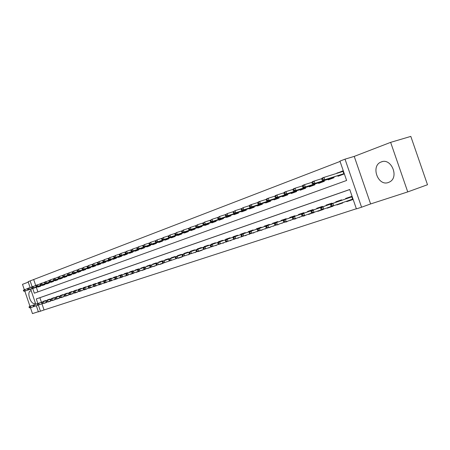 <?xml version="1.0" encoding="UTF-8"?>
<svg xmlns="http://www.w3.org/2000/svg" width="450" height="450" viewBox="0 0 450 450"><rect width="100%" height="100%" fill="white"/><g stroke="black" fill="none" stroke-linecap="round" stroke-linejoin="round"><path stroke-width="0.67" d="M381.324 161.921L381.088 162.017C370.474 165.803 377.91 186.598 388.418 182.486L389.767 181.868C399.347 176.957 391.151 157.657 381.324 161.921M31.241 290.846L30.448 290.942C26.438 292.14 30.848 305.027 34.706 303.39L35.37 302.974M32.726 288.501L34.324 293.192L346.618 180.472L339.952 161.117L345.021 159.154L361.575 207.208L356.406 208.884L349.734 189.512L36.276 298.924L37.845 303.525M354.229 156.398L370.614 203.946L407.739 191.908L427.5 184.736L410.811 136.401L390.639 142.358L354.229 156.398L345.021 159.154M28.266 282.127L22.5 284.349L24.289 289.609M30.094 287.488L28.119 281.683L30.133 280.901L32.124 286.746M340.065 161.438L30.133 280.901M407.739 191.908L390.639 142.358M24.806 291.111L29.953 306.236M30.465 307.733L32.468 313.599L38.346 311.692M345.774 198.922L345.617 198.467L351.647 196.419L352.744 199.614L346.708 201.639L350.578 200.295L350.438 199.89M342.608 202.618L342.731 202.978L336.836 204.958L340.695 203.614L340.594 203.321M332.859 205.999L327.189 208.204L331.031 206.865L330.93 206.567M323.303 209.216L317.762 211.371L321.593 210.037L321.491 209.739M313.959 212.355L308.543 214.47L312.277 212.895M304.824 215.426L303.261 215.961M295.892 218.43L294.429 218.931M287.151 221.366L285.789 221.833M278.601 224.241L284.462 222.204M270.231 227.053L269.055 227.458M262.041 229.804L260.949 230.181M254.019 232.504L253.013 232.847M246.161 235.142L245.239 235.463M238.466 237.729L237.623 238.022M230.929 240.261L230.158 240.531M223.543 242.747L222.846 242.989M216.298 245.177L215.674 245.396M209.199 247.567L208.637 247.759M202.241 249.907L198.214 251.544L201.819 250.296M195.412 252.203L194.979 252.349M188.713 254.453L188.342 254.582M182.143 256.663L178.352 258.221L181.907 256.989M163.159 263.042L159.576 264.532L163.08 263.317M157.061 265.095L153.546 266.558L156.954 265.129M151.093 267.154L147.623 268.549L151.031 267.171M141.801 270.506L145.282 269.336L141.727 270.287M139.433 271.074L136.086 272.424L139.494 271.249M133.757 272.981L130.472 274.314L133.819 273.156M128.183 274.86L124.954 276.171L128.244 275.029M122.704 276.699L119.531 277.993L122.766 276.874M117.321 278.511L114.199 279.782L117.377 278.685M112.022 280.288L108.956 281.543L112.084 280.463M106.819 282.037L103.804 283.275L106.875 282.212M101.7 283.759L98.736 284.979L101.756 283.933M96.666 285.452L93.752 286.656L96.728 285.626M91.716 287.117L88.853 288.304L91.772 287.291M86.844 288.754L84.026 289.924L86.901 288.928M82.052 290.363L79.284 291.516L82.114 290.537M77.406 292.146L74.61 293.085L77.338 291.949M72.698 293.507L70.014 294.632L72.754 293.681M68.197 295.239L65.492 296.151L68.13 295.043M63.636 296.556L61.037 297.647L63.692 296.73M59.209 298.041L56.655 299.121L59.271 298.221M54.849 299.509L52.335 300.572L54.911 299.683M50.625 301.146L48.083 302.001L50.557 300.949M33.75 279.737L35.702 285.457M36.332 287.314L37.896 291.898M38.199 286.701L38.312 287.016L40.787 286.099L40.657 285.722M42.345 285.165L42.452 285.486L44.972 284.558L44.843 284.169M46.553 283.607L46.659 283.928L49.219 282.988L49.084 282.594M50.822 282.026L50.934 282.352L53.533 281.391L53.398 280.997M55.164 280.418L55.277 280.749L57.909 279.771L57.774 279.377M59.569 278.786L59.681 279.118L62.359 278.128L62.224 277.723M64.046 277.127L64.159 277.464L66.881 276.457L66.741 276.053M68.591 275.445L68.709 275.782L71.471 274.759L71.331 274.348M73.215 273.729L73.328 274.072L76.14 273.037L75.994 272.621M77.906 271.991L78.024 272.34L80.882 271.282L80.736 270.861M82.682 270.225L82.8 270.574L85.703 269.499L85.556 269.077M87.531 268.431L87.649 268.779L90.602 267.688L90.456 267.261M92.464 266.602L92.582 266.957L95.58 265.849L95.434 265.41M97.476 264.746L97.599 265.101L100.648 263.976L100.496 263.537M102.572 262.856L102.701 263.216L105.801 262.074L105.649 261.624M107.758 260.933L107.888 261.304L111.038 260.134L110.886 259.684M113.034 258.981L113.158 259.352L116.37 258.165L116.212 257.709M118.401 256.995L118.53 257.366L121.793 256.162L121.635 255.696M123.862 254.97L123.986 255.347L127.311 254.121L127.153 253.654M129.414 252.911L129.544 253.294L132.93 252.045L132.767 251.572M135.073 250.819L135.203 251.207L138.645 249.93L138.482 249.452M140.828 248.687L140.963 249.075L144.467 247.781L144.298 247.292M146.689 246.516L146.824 246.909L150.39 245.593L150.221 245.098M152.657 244.305L152.792 244.704L156.426 243.36L156.251 242.859M158.732 242.055L158.873 242.454L162.574 241.088L162.399 240.581M164.925 239.76L165.06 240.171L168.834 238.776L168.654 238.258M171.231 237.426L171.371 237.836L175.213 236.419L175.033 235.896M177.654 235.041L177.801 235.463L181.716 234.011L181.536 233.482M184.208 232.616L184.348 233.038L188.342 231.564L188.156 231.024M190.884 230.141L191.031 230.569L195.097 229.067L194.912 228.521M197.691 227.621L197.837 228.054L201.988 226.519L201.797 225.968M204.632 225.051L204.778 225.489L209.014 223.926L208.817 223.357M211.708 222.429L211.86 222.868L216.18 221.276L215.983 220.703M218.931 219.752L219.083 220.202L223.487 218.571L223.29 217.991M226.299 217.024L226.457 217.474L230.951 215.814L230.749 215.224M233.82 214.239L233.977 214.695L238.562 213.002L238.359 212.4M241.493 211.393L241.656 211.86L246.336 210.127L246.127 209.514M249.328 208.491L249.491 208.963L254.273 207.191L254.059 206.572M257.332 205.526L257.496 206.004L262.384 204.199L262.164 203.563M265.506 202.494L265.674 202.984L270.664 201.139L270.439 200.492M273.859 199.401L274.028 199.896L279.124 198.011L278.899 197.353M282.392 196.239L282.561 196.74L287.775 194.811L287.544 194.147M291.111 193.011L291.285 193.517L296.612 191.548L296.381 190.862M300.026 189.703L300.206 190.221L305.651 188.207L305.415 187.509M309.144 186.322L309.324 186.846L314.899 184.787L314.651 184.078M318.471 182.869L318.656 183.398L324.354 181.294L324.107 180.568M328.016 179.331L328.202 179.871L334.035 177.716L333.782 176.974M337.781 175.714L337.967 176.259L343.941 174.054L342.844 170.859L336.96 173.317M41.968 303.84L44.049 309.96L356.361 208.749M349.751 189.562L39.876 297.703L41.439 302.287M43.836 303.233L46.333 302.372M43.296 301.652L43.2 301.359L45.697 300.51L45.799 300.808L30.431 306.073L30.943 307.569L34.273 306.422M47.481 300.229L47.379 299.936L49.922 299.07L50.023 299.374M51.727 298.789L51.626 298.491L54.208 297.613L54.309 297.917M56.042 297.321L55.941 297.022L58.556 296.134L58.663 296.438L43.071 301.781L43.594 303.317L47.081 302.113M60.418 295.836L60.317 295.537L62.977 294.632L63.084 294.936M64.867 294.322L64.766 294.024L67.466 293.102L67.573 293.411M69.384 292.787L69.283 292.483L72.028 291.549L72.135 291.864L56.323 297.281L56.858 298.856L60.514 297.591M73.98 291.229L73.873 290.925L76.663 289.974L76.77 290.289M78.643 289.642L78.536 289.339L81.371 288.371L81.478 288.692M83.385 288.034L83.278 287.724L86.158 286.746L86.265 287.066M88.2 286.397L88.093 286.082L91.024 285.086L91.131 285.412M93.099 284.738L92.992 284.417L95.968 283.404L96.081 283.731L79.881 289.282L80.443 290.919L84.414 289.547M98.078 283.044L97.971 282.724L100.997 281.694L101.109 282.026M103.14 281.323L103.028 281.002L106.104 279.956L106.222 280.288M108.287 279.579L108.174 279.253L111.308 278.19L111.42 278.522M113.524 277.802L113.411 277.47L116.595 276.39L116.707 276.727M118.845 275.991L118.733 275.659L121.972 274.556L122.091 274.899L105.502 280.586L106.087 282.291L110.419 280.794M124.262 274.151L124.149 273.819L127.446 272.694L127.564 273.037M129.774 272.278L129.662 271.941L133.014 270.804L133.132 271.148M135.388 270.371L135.27 270.034L138.684 268.875L138.803 269.224L121.978 274.989L122.58 276.744L127.147 275.164M141.092 268.436L140.979 268.093L144.45 266.912L144.551 267.244L127.671 273.06L128.278 274.826L132.93 273.218M144.574 267.266L144.45 266.912M146.908 266.462L146.79 266.113L150.322 264.915L150.446 265.269M152.826 264.454L152.702 264.105L156.308 262.879L156.426 263.239M158.85 262.406L158.726 262.052L162.394 260.803L162.518 261.169M164.987 260.319L164.863 259.965L168.598 258.694L168.722 259.065M171.236 258.199L171.112 257.839L174.915 256.545L175.044 256.916M177.604 256.039L177.48 255.673L181.356 254.357L181.485 254.728M184.089 253.834L183.966 253.468L187.92 252.124L188.049 252.501M190.704 251.584L190.575 251.218L194.608 249.846L194.737 250.228M197.443 249.294L197.319 248.923L201.426 247.528L201.555 247.916M204.317 246.966L204.188 246.589L208.378 245.16L208.507 245.554M211.326 244.581L211.196 244.204L215.466 242.747L215.601 243.146M218.475 242.156L218.34 241.774L222.699 240.289L222.834 240.688M226.569 242.021L226.468 241.729M225.765 239.681L225.63 239.293L230.074 237.78L230.214 238.185M234.017 239.518L233.916 239.226M233.207 237.15L233.072 236.762L237.606 235.215L237.746 235.626M241.616 236.959L241.515 236.672M240.795 234.574L240.66 234.18L245.289 232.605L245.43 233.016M249.373 234.354L249.272 234.062M248.546 231.941L248.411 231.542L253.136 229.933L253.277 230.349M257.293 231.694L257.197 231.401M256.461 229.252L256.32 228.847L261.146 227.205L261.293 227.632M265.382 228.971L265.286 228.679M264.538 226.513L264.398 226.102L269.331 224.426L269.477 224.854M273.645 226.198L273.544 225.9M272.79 223.706L272.649 223.296L277.684 221.58L277.836 222.013M282.088 223.357L281.987 223.065M281.222 220.843L281.081 220.427L286.228 218.678L286.374 219.111M290.711 220.461L290.61 220.162M289.839 217.918L289.693 217.496L294.952 215.708L295.104 216.146M299.531 217.496L299.43 217.198M298.648 214.926L298.502 214.498L303.874 212.67L304.031 213.12M308.543 214.47L308.441 214.172M307.648 211.871L307.502 211.438L312.998 209.565L313.155 210.021M317.762 211.371L317.661 211.072M316.856 208.744L316.704 208.305L322.329 206.393L322.487 206.848M327.189 208.204L327.088 207.906M326.278 205.543L326.121 205.099L331.875 203.141L332.038 203.608M336.836 204.958L336.735 204.66M335.914 202.269L335.756 201.825L341.646 199.822L341.809 200.289M346.708 201.639L346.573 201.24M370.614 203.946L361.575 207.208M44.049 309.96L38.407 311.884L36.321 305.752M35.797 304.228L30.673 289.181M38.363 305.049L40.466 311.214M39.876 297.703L36.276 298.924M43.898 303.407L46.395 302.546M340.791 171.866L336.876 173.087M29.014 306.934L29.295 307.761L29.706 307.626L29.424 306.793L29.014 306.934L29.694 306.326L45.799 300.791M29.694 306.326L30.431 306.073L29.424 306.793M29.706 307.626L30.943 307.569L30.201 307.822L29.295 307.761M23.344 290.295L23.625 291.122L24.036 290.976L23.749 290.143L23.344 290.295L24.761 289.429L25.273 290.931L24.542 291.201L40.708 285.874M24.036 290.976L25.273 290.931L40.703 285.846M23.749 290.143L27.827 288.422M24.542 291.201L23.625 291.122M33.148 305.527L33.435 306.366L33.851 306.225L33.564 305.387L33.148 305.527L34.582 304.667L35.094 306.174L38.475 305.01M33.564 305.387L34.582 304.667L50.017 299.357L33.829 304.92M33.851 306.225L35.094 306.174L33.435 306.366M37.35 304.104L37.637 304.954L38.059 304.808L37.772 303.964L37.35 304.104L38.79 303.233L39.313 304.757L42.744 303.57M37.772 303.964L38.79 303.233L54.304 297.906L38.031 303.491M38.059 304.808L39.313 304.757L37.637 304.954M41.614 302.659L41.906 303.514L42.334 303.368L42.047 302.512L41.614 302.659L42.294 302.046L58.657 296.421M42.294 302.046L43.071 301.781L42.047 302.512M42.334 303.368L43.594 303.317L41.906 303.514M45.951 301.191L46.243 302.051L46.676 301.905L46.384 301.044L45.951 301.191L47.419 300.308L47.947 301.854L51.491 300.628M46.384 301.044L47.419 300.308L63.079 294.924L46.631 300.572M46.676 301.905L47.947 301.854L46.243 302.051M27.433 288.765L27.72 289.603L28.131 289.446L27.849 288.608L27.433 288.765L28.867 287.893L29.379 289.401L28.637 289.682L44.893 284.327M28.131 289.446L29.379 289.401L44.882 284.299M27.849 288.608L31.978 286.869M28.637 289.682L27.72 289.603M31.59 287.207L31.877 288.056L32.299 287.899L32.006 287.055L31.59 287.207L33.036 286.335L33.553 287.854L32.794 288.135L49.14 282.752M32.299 287.899L33.553 287.854L49.129 282.724M32.006 287.055L36.197 285.294M32.794 288.135L31.877 288.056M35.809 285.632L36.101 286.481L36.529 286.324L36.236 285.474L35.809 285.632L37.266 284.749L37.789 286.279L37.018 286.566L53.449 281.16M36.529 286.324L37.789 286.279L53.443 281.132M36.236 285.474L40.483 283.697M37.018 286.566L36.101 286.481M40.095 284.029L40.387 284.884L40.821 284.726L40.528 283.866L40.095 284.029L41.563 283.14L42.092 284.681L41.31 284.974L57.831 279.54M40.821 284.726L42.092 284.681L57.819 279.512M40.528 283.866L44.831 282.066M41.31 284.974L40.387 284.884M50.349 299.7L50.648 300.566L51.092 300.414L50.794 299.548L50.349 299.7L51.834 298.806L52.363 300.364L55.963 299.121M50.794 299.548L51.834 298.806L67.567 293.4L51.036 299.081M51.092 300.414L52.363 300.364L50.648 300.566M44.454 282.398L44.747 283.264L45.186 283.101L44.893 282.234L44.454 282.398L45.934 281.503L46.462 283.061L45.675 283.354L62.28 277.892M45.186 283.101L46.462 283.061L62.269 277.864M44.893 282.234L49.258 280.412M45.675 283.354L44.747 283.264M54.827 298.187L55.119 299.059L55.575 298.907L55.277 298.029L54.827 298.187L55.508 297.557L72.129 291.848M55.508 297.557L56.323 297.281L55.277 298.029M55.575 298.907L56.858 298.856L55.119 299.059M48.881 280.744L49.174 281.616L49.624 281.452L49.326 280.581L48.881 280.744L50.372 279.838L50.906 281.407L50.102 281.706L66.797 276.221M49.624 281.452L50.906 281.407L66.791 276.193M49.326 280.581L50.372 279.838L53.747 278.736M50.102 281.706L49.174 281.616M59.372 296.646L59.67 297.523L60.131 297.371L59.828 296.488L59.372 296.646L60.879 295.734L61.419 297.321L65.138 296.032M59.828 296.488L60.879 295.734L76.764 290.272L60.053 296.016M60.131 297.371L61.419 297.321L60.593 297.596L59.67 297.523M53.376 279.062L53.674 279.945L54.129 279.776L53.831 278.893L53.376 279.062L54.883 278.151L55.423 279.731L54.608 280.035L71.392 274.523M54.129 279.776L55.423 279.731L71.381 274.494M53.831 278.893L58.314 277.026M54.608 280.035L53.674 279.945M63.99 295.076L64.294 295.965L64.761 295.808L64.457 294.919L63.99 295.076L65.514 294.159L66.06 295.757L69.84 294.452M64.457 294.919L65.514 294.159L81.478 288.675L64.676 294.446M64.761 295.808L66.06 295.757L64.294 295.965M57.949 277.358L58.247 278.241L58.708 278.072L58.41 277.183L57.949 277.358L59.468 276.435L60.013 278.027L59.181 278.336L76.056 272.796M58.708 278.072L60.013 278.027L76.044 272.767M58.41 277.183L59.468 276.435L62.961 275.293M59.181 278.336L58.247 278.241M68.687 293.49L68.991 294.379L69.469 294.221L69.159 293.327L68.687 293.49L70.222 292.562L70.774 294.171L74.616 292.843M69.159 293.327L70.222 292.562L86.259 287.049L69.373 292.854M69.469 294.221L70.774 294.171L69.919 294.457L68.991 294.379M62.595 275.619L62.899 276.514L63.366 276.339L63.062 275.445L62.595 275.619L64.125 274.686L64.676 276.294L63.833 276.609L80.797 271.046M63.366 276.339L64.676 276.294L80.786 271.012M63.062 275.445L64.125 274.686L67.674 273.527M63.833 276.609L62.899 276.514M73.462 291.87L73.772 292.77L74.25 292.607L73.946 291.707L73.462 291.87L75.015 290.936L75.566 292.556L79.476 291.212M73.946 291.707L75.015 290.936L91.125 285.396L74.143 291.229M74.25 292.607L75.566 292.556L73.772 292.77M67.314 273.853L67.624 274.753L68.102 274.573L67.793 273.673L67.314 273.853L68.867 272.914L69.418 274.534L68.558 274.854L85.618 269.263M68.102 274.573L69.418 274.534L85.607 269.229M67.793 273.673L68.867 272.914L72.472 271.738M68.558 274.854L67.624 274.753M78.317 290.228L78.626 291.133L79.116 290.97L78.806 290.059L78.317 290.228L78.998 289.581L96.069 283.714M78.998 289.581L79.881 289.282L78.806 290.059M79.116 290.97L80.443 290.919L79.56 291.218L78.626 291.133M72.118 272.059L72.427 272.964L72.911 272.784L72.602 271.873L72.118 272.059L73.682 271.108L74.239 272.745L73.367 273.071L90.517 267.446M72.911 272.784L74.239 272.745L90.506 267.412M72.602 271.873L73.682 271.108L77.355 269.91M73.367 273.071L72.427 272.964M83.256 288.551L83.565 289.468L84.066 289.299L83.751 288.382L83.256 288.551L84.836 287.601L85.399 289.254L89.438 287.854M83.751 288.382L84.836 287.601L101.104 282.009L83.936 287.904M84.066 289.299L85.399 289.254L83.565 289.468M77.001 270.231L77.316 271.148L77.805 270.962L77.496 270.045L77.001 270.231L78.581 269.274L79.144 270.923L78.255 271.254L95.501 265.607M77.805 270.962L79.144 270.923L95.49 265.573M77.496 270.045L78.581 269.274L82.316 268.059M78.255 271.254L77.316 271.148M81.968 268.374L82.282 269.297L82.783 269.111L82.468 268.189L81.968 268.374L83.559 267.412L84.127 269.072L83.222 269.409L100.564 263.734M82.783 269.111L84.127 269.072L100.552 263.7M82.468 268.189L83.559 267.412L87.362 266.175M83.222 269.409L82.282 269.297M87.019 266.484L87.339 267.418L87.846 267.227L87.531 266.293L87.019 266.484L88.627 265.511L89.201 267.193L88.279 267.531L105.716 261.827M87.846 267.227L89.201 267.193L105.705 261.793M87.531 266.293L88.627 265.511L92.498 264.251M88.279 267.531L87.339 267.418M88.273 286.852L88.588 287.775L89.094 287.606L88.779 286.678L88.273 286.852L89.871 285.891L90.439 287.556L94.551 286.138M88.779 286.678L89.871 285.891L106.217 280.271M88.954 286.2L106.211 280.266M89.094 287.606L90.439 287.556L89.522 287.865L88.588 287.775M93.381 285.12L93.701 286.054L94.213 285.879L93.898 284.946L93.381 285.12L94.989 284.153L95.563 285.829L99.748 284.389M93.898 284.946L94.989 284.153L111.414 278.505L94.061 284.468M94.213 285.879L95.563 285.829L93.701 286.054M98.578 283.359L98.899 284.299L99.422 284.124L99.101 283.185L98.578 283.359L100.204 282.386L100.778 284.079L105.036 282.606M99.101 283.185L100.204 282.386L116.702 276.711M99.259 282.707L116.702 276.705M99.422 284.124L100.778 284.079L98.899 284.299M92.16 264.566L92.481 265.506L92.998 265.309L92.677 264.369L92.16 264.566L93.78 263.582L94.359 265.275L93.426 265.624L110.959 259.892M92.998 265.309L94.359 265.275L110.942 259.852M92.677 264.369L93.78 263.582L97.723 262.299M93.426 265.624L92.481 265.506M103.86 281.571L104.186 282.516L104.721 282.336L104.394 281.391L103.86 281.571L104.541 280.912L122.079 274.877M104.541 280.912L105.502 280.586L104.394 281.391M104.721 282.336L106.087 282.291L105.126 282.617L104.186 282.516M97.386 262.609L97.712 263.559L98.241 263.363L97.914 262.412L97.386 262.609L99.028 261.619L99.608 263.323L98.657 263.678L116.286 257.918M98.241 263.363L99.608 263.323L116.274 257.884M97.914 262.412L99.028 261.619L103.039 260.314M98.657 263.678L97.712 263.559M109.243 279.748L109.569 280.704L110.109 280.519L109.783 279.562L109.243 279.748L110.897 278.752L111.487 280.474L115.897 278.949M109.783 279.562L110.897 278.752L127.558 273.021L109.918 279.084M110.109 280.519L111.487 280.474L109.569 280.704M102.707 260.618L103.033 261.574L103.573 261.377L103.247 260.421L102.707 260.618L104.361 259.622L104.951 261.343L103.984 261.703L121.708 255.915M103.573 261.377L104.951 261.343L121.697 255.876M103.247 260.421L104.361 259.622L108.444 258.294M103.984 261.703L103.033 261.574M114.716 277.892L115.048 278.859L115.599 278.668L115.267 277.706L114.716 277.892L116.392 276.885L116.983 278.623L121.472 277.076M115.267 277.706L116.392 276.885L133.127 271.131L115.397 277.228M115.599 278.668L116.983 278.623L115.048 278.859M108.124 258.598L108.456 259.56L109.001 259.358L108.669 258.39L108.124 258.598L109.794 257.586L110.391 259.324L109.401 259.689L127.226 253.873M109.001 259.358L110.391 259.324L127.215 253.834M108.669 258.39L109.794 257.586L113.951 256.236M109.401 259.689L108.456 259.56M120.291 276.002L120.623 276.975L121.185 276.789L120.853 275.811L120.291 276.002L120.966 275.332L138.797 269.201M120.966 275.332L121.978 274.989L120.853 275.811M121.185 276.789L122.58 276.744L121.567 277.082L120.623 276.975M113.636 256.534L113.968 257.507L114.525 257.299L114.193 256.326L113.636 256.534L115.324 255.516L115.926 257.265L114.919 257.642L132.84 251.797M114.525 257.299L115.926 257.265L132.829 251.758M114.193 256.326L115.324 255.516L119.559 254.143M114.919 257.642L113.968 257.507M125.961 274.078L126.298 275.062L126.872 274.871L126.534 273.887L125.961 274.078L126.641 273.409L144.562 267.244M126.641 273.409L127.671 273.06L126.534 273.887M126.872 274.871L128.278 274.826L127.243 275.175L126.298 275.062M119.25 254.436L119.582 255.42L120.15 255.206L119.818 254.222L119.25 254.436L120.954 253.406L121.556 255.172L120.538 255.555L138.561 249.683M120.15 255.206L121.556 255.172L138.544 249.643M119.818 254.222L120.954 253.406L125.269 252.011M120.538 255.555L119.582 255.42M150.266 264.932L150.379 265.264M131.743 272.121L132.081 273.116L132.666 272.919L132.322 271.924L131.743 272.121L133.464 271.091L134.078 272.874L138.814 271.238M132.322 271.924L133.464 271.091L150.441 265.252L132.418 271.446M132.666 272.919L134.078 272.874L133.026 273.229L132.081 273.116M124.965 252.298L125.302 253.288L125.882 253.074L125.539 252.084L124.965 252.298L126.686 251.257L127.299 253.046L126.259 253.429L144.377 247.528M125.882 253.074L127.299 253.046L144.366 247.489M125.539 252.084L126.686 251.257L131.085 249.834M126.259 253.429L125.302 253.288M156.201 262.912L156.313 263.25M137.627 270.129L137.97 271.131L138.561 270.928L138.218 269.927L137.627 270.129L139.371 269.083L139.984 270.889L144.81 269.218M138.218 269.927L139.371 269.083L156.42 263.216L138.296 269.449M138.561 270.928L139.984 270.889L137.97 271.131M130.787 250.121L131.124 251.123L131.715 250.903L131.372 249.902L130.787 250.121L132.525 249.075L133.144 250.875L132.081 251.269L150.306 245.34M131.715 250.903L133.144 250.875L150.289 245.295M131.372 249.902L132.525 249.075L137.008 247.624M132.081 251.269L131.124 251.123M162.236 260.859L162.354 261.197M143.618 268.099L143.966 269.106L144.568 268.903L144.225 267.891L143.618 268.099L145.378 267.047L146.002 268.864L150.919 267.159M144.225 267.891L145.378 267.047L162.512 261.152L144.292 267.412M144.568 268.903L146.002 268.864L143.966 269.106M168.39 258.767L168.508 259.11M149.726 266.029L150.075 267.047L150.694 266.839L150.345 265.821L149.726 266.029L151.504 264.966L152.134 266.799L157.146 265.067M150.345 265.821L151.504 264.966L168.716 259.043L150.396 265.343M150.694 266.839L152.134 266.799L151.02 267.176L150.075 267.047M174.656 256.635L174.774 256.978M155.947 263.919L156.302 264.949L156.926 264.735L156.578 263.706L155.947 263.919L157.748 262.845L158.383 264.701L163.491 262.929M156.578 263.706L157.748 262.845L175.039 256.894M156.617 263.227L175.033 256.888M156.926 264.735L158.383 264.701L156.302 264.949M136.716 247.905L137.059 248.917L137.661 248.692L137.312 247.68L136.716 247.905L138.471 246.847L139.095 248.664L138.015 249.064L156.341 243.107M137.661 248.692L139.095 248.664L156.324 243.062M137.312 247.68L138.471 246.847L143.038 245.368M138.015 249.064L137.059 248.917M142.751 245.649L143.1 246.667L143.713 246.437L143.364 245.419L142.751 245.649L144.529 244.575L145.159 246.414L144.056 246.819L162.484 240.834M143.713 246.437L145.159 246.414L162.467 240.789M143.364 245.419L144.529 244.575L149.186 243.073M144.056 246.819L143.1 246.667M148.911 243.349L149.259 244.373L149.884 244.142L149.529 243.112L148.911 243.349L150.705 242.263L151.341 244.119L150.216 244.536L168.744 238.517M149.884 244.142L151.341 244.119L168.733 238.472M149.529 243.112L150.705 242.263L155.453 240.733M150.216 244.536L149.259 244.373M181.041 254.464L181.159 254.812M181.828 256.77L182.222 256.888M162.287 261.771L162.647 262.811L163.288 262.597L162.928 261.557L162.287 261.771L164.109 260.685L164.745 262.558L169.954 260.752M162.928 261.557L164.109 260.685L181.479 254.706M162.956 261.079L181.474 254.706M163.288 262.597L164.745 262.558L163.592 262.946L162.647 262.811M155.183 241.003L155.537 242.038L156.172 241.802L155.818 240.767L155.183 241.003L156.999 239.906L157.635 241.779L156.493 242.201L175.129 236.16M156.172 241.802L157.635 241.779L175.112 236.115M155.818 240.767L156.999 239.906L161.837 238.348M156.493 242.201L155.537 242.038M187.543 252.248L187.661 252.602M188.792 254.678L188.415 254.807M168.756 259.582L169.11 260.629L169.768 260.409L169.408 259.363L168.756 259.582L170.589 258.486L171.236 260.376L176.546 258.536M169.408 259.363L170.589 258.486L188.038 252.478L169.414 258.885M169.768 260.409L171.236 260.376L170.061 260.769L169.11 260.629M161.578 238.612L161.933 239.659L162.579 239.417L162.219 238.371L161.578 238.612L163.412 237.504L164.059 239.394L162.894 239.828L181.626 233.758M162.579 239.417L164.059 239.394L181.609 233.708M162.219 238.371L163.412 237.504L168.351 235.918M162.894 239.828L161.933 239.659M194.169 249.998L194.293 250.352M195.491 252.428L195.053 252.574M175.343 257.349L175.708 258.407L176.372 258.182L176.012 257.124L175.343 257.349L177.204 256.241L177.857 258.148L183.268 256.269M176.012 257.124L177.204 256.241L194.732 250.206L176.001 256.646M176.372 258.182L177.857 258.148L175.708 258.407M168.092 236.171L168.458 237.234L169.116 236.987L168.756 235.929L168.092 236.171L169.948 235.058L170.601 236.964L169.414 237.403L188.252 231.306M169.116 236.987L170.601 236.964L188.235 231.255M168.756 235.929L169.948 235.058L174.988 233.438M169.414 237.403L168.458 237.234M200.925 247.697L201.049 248.057M201.741 250.076L202.314 250.132M182.064 255.071L182.43 256.14L183.111 255.909L182.745 254.841L182.064 255.071L183.943 253.952L184.601 255.876L190.125 253.963M182.745 254.841L183.943 253.952L201.549 247.888L182.717 254.368M183.111 255.909L184.601 255.876L182.43 256.14M174.741 233.691L175.106 234.759L175.781 234.506L175.416 233.438L174.741 233.691L176.619 232.56L177.278 234.484L176.062 234.934L195.007 228.808M175.781 234.506L177.278 234.484L194.991 228.757M175.416 233.438L176.619 232.56L181.761 230.906M176.062 234.934L175.106 234.759M207.816 245.351L207.939 245.717M209.278 247.792L208.716 247.984M188.916 252.748L189.287 253.828L189.979 253.597L189.613 252.518L188.916 252.748L190.817 251.618L191.486 253.564L197.117 251.612M189.613 252.518L190.817 251.618L208.502 245.526L189.568 252.039M189.979 253.597L191.486 253.564L189.287 253.828M214.836 242.966L214.965 243.332M216.377 245.407L215.747 245.621M195.907 250.38L196.284 251.471L196.993 251.235L196.616 250.138L195.907 250.38L196.56 249.666L197.831 249.238L198.506 251.201L204.255 249.21M196.616 250.138L197.831 249.238L215.595 243.118M196.56 249.666L215.589 243.112M196.993 251.235L198.506 251.201L197.229 251.629L196.284 251.471M222.002 240.525L222.126 240.896M223.616 242.972L222.919 243.208M203.046 247.961L203.422 249.064L204.143 248.822L203.766 247.719L203.046 247.961L203.687 247.247L204.986 246.808L205.667 248.788L211.534 246.757M203.766 247.719L204.986 246.808L222.829 240.66L203.687 247.247M204.143 248.822L205.667 248.788L204.368 249.227L203.422 249.064M201.431 226.727L201.336 226.446M181.519 231.154L181.89 232.234L182.576 231.981L182.205 230.895L181.519 231.154L183.42 230.012L184.084 231.958L182.846 232.419L201.898 226.26M182.576 231.981L184.084 231.958L201.881 226.209M182.205 230.895L183.42 230.012L188.668 228.33M182.846 232.419L181.89 232.234M208.389 224.156L208.288 223.869M188.438 228.566L188.809 229.657L189.512 229.399L189.135 228.308L188.438 228.566L190.356 227.419L191.025 229.382L189.765 229.849L208.924 223.667M189.512 229.399L191.025 229.382L208.907 223.611M189.135 228.308L190.356 227.419L195.716 225.697M189.765 229.849L188.809 229.657M215.488 221.529L215.387 221.243M195.491 225.928L195.868 227.031L196.583 226.766L196.206 225.664L195.491 225.928L197.432 224.764L198.112 226.749L196.824 227.227L216.09 221.018M196.583 226.766L198.112 226.749L216.067 220.961M196.206 225.664L197.432 224.764L202.911 223.014M196.824 227.227L195.868 227.031M229.303 238.039L229.433 238.416M231.007 240.491L230.237 240.75M210.324 245.498L210.707 246.611L211.444 246.364L211.061 245.244L210.324 245.498L210.966 244.778L212.287 244.328L212.974 246.33L218.964 244.254M211.061 245.244L212.287 244.328L230.209 238.157L210.966 244.778M211.444 246.364L212.974 246.33L211.652 246.78L210.707 246.611M222.727 218.857L222.626 218.565M202.697 223.239L203.074 224.353L203.805 224.078L203.422 222.964L202.697 223.239L204.654 222.058L205.346 224.066L204.03 224.55L223.403 218.312M203.805 224.078L205.346 224.066L223.38 218.256M203.422 222.964L204.654 222.058L210.251 220.269M204.03 224.55L203.074 224.353M236.762 235.507L236.891 235.884M238.545 237.954L237.696 238.241M217.755 242.977L218.143 244.102L218.891 243.849L218.509 242.724L217.755 242.977L218.391 242.257L219.746 241.796L220.438 243.821L226.553 241.701M218.509 242.724L219.746 241.796L237.735 235.597L218.391 242.257M218.891 243.849L220.438 243.821L219.083 244.277L218.143 244.102M230.113 216.124L230.012 215.831M210.043 220.489L210.431 221.614L211.174 221.338L210.786 220.213L210.043 220.489L212.029 219.302L212.726 221.321L211.382 221.822L230.861 215.556M211.174 221.338L212.726 221.321L230.839 215.494M210.786 220.213L212.029 219.302L217.744 217.474M211.382 221.822L210.431 221.614M244.367 232.914L244.496 233.297M246.24 235.373L245.317 235.682M225.343 240.407L225.731 241.543L226.502 241.284L226.108 240.148L225.343 240.407L225.973 239.681L227.357 239.209L228.054 241.256L234.304 239.091M226.108 240.148L227.357 239.209L245.424 232.987L225.973 239.681M226.502 241.284L228.054 241.256L226.671 241.723L225.731 241.543M237.651 213.339L237.544 213.041M217.547 217.682L217.941 218.818L218.7 218.537L218.306 217.401L217.547 217.682L219.561 216.478L220.258 218.526L218.891 219.032L238.472 212.743M218.7 218.537L220.258 218.526L238.455 212.681M218.306 217.401L219.561 216.478L225.399 214.616M218.891 219.032L217.941 218.818M252.129 230.276L252.264 230.664M254.098 232.729L253.091 233.066M233.089 237.78L233.482 238.933L234.27 238.669L233.876 237.516L233.089 237.78L233.713 237.054L235.125 236.571L235.834 238.641L242.213 236.43M233.876 237.516L235.125 236.571L253.271 230.321L253.114 229.939M233.713 237.054L253.237 230.327M234.27 238.669L235.834 238.641L234.422 239.113L233.482 238.933M245.34 210.493L245.239 210.189M225.214 214.819L225.607 215.966L226.384 215.679L225.99 214.532L225.214 214.819L227.244 213.604L227.953 215.668L226.558 216.186L246.246 209.863M226.384 215.679L227.953 215.668L246.229 209.807M225.99 214.532L227.244 213.604L233.213 211.697M226.558 216.186L225.607 215.966M260.055 227.576L260.19 227.97M262.119 230.034L261.028 230.4M241.003 235.102L241.403 236.261L242.201 235.991L241.802 234.833L241.003 235.102L241.622 234.366L243.062 233.876L243.782 235.969L250.301 233.708M241.802 234.833L243.062 233.876L261.281 227.599L261.062 227.239M241.622 234.366L261.191 227.627M242.201 235.991L243.782 235.969L242.336 236.453L241.403 236.261M253.192 207.591L253.091 207.287M233.038 211.894L233.438 213.053L234.231 212.76L233.831 211.596L233.038 211.894L235.097 210.662L235.817 212.749L234.388 213.278L254.183 206.927M234.231 212.76L235.817 212.749L254.166 206.871M233.831 211.596L235.097 210.662L241.2 208.721M234.388 213.278L233.438 213.053M268.149 224.826L268.284 225.219M270.309 227.278L269.128 227.678M269.308 224.865L269.173 224.477L269.46 224.814M249.086 232.363L249.491 233.533L250.307 233.257L249.907 232.082L249.086 232.363L249.699 231.626L251.173 231.126L251.899 233.235L258.559 230.923M249.907 232.082L251.173 231.126L269.466 224.82M249.699 231.626L269.314 224.865M250.307 233.257L251.899 233.235L250.425 233.73L249.491 233.533M261.214 204.626L261.107 204.317M241.037 208.901L241.436 210.077L242.246 209.773L241.847 208.603L241.037 208.901L243.118 207.658L243.844 209.768L242.387 210.308L262.142 203.985L262.232 204.255L262.136 203.985M242.246 209.773L243.844 209.768L262.271 203.873M241.847 208.603L243.118 207.658L249.362 205.672M242.387 210.308L241.436 210.077M276.418 222.013L276.553 222.412M278.679 224.466L277.408 224.893M257.349 229.562L257.754 230.749L258.593 230.468L258.188 229.281L257.349 229.562L257.957 228.819L277.605 222.047L277.464 221.659L277.824 221.974M257.957 228.819L259.464 228.308L260.196 230.445L267.002 228.083M258.188 229.281L259.464 228.308L277.824 221.979M258.593 230.468L260.196 230.445L258.688 230.951L257.754 230.749M269.404 201.6L269.297 201.285M249.21 205.847L249.615 207.034L250.442 206.724L250.037 205.537L249.21 205.847L249.829 205.144L251.319 204.587L252.051 206.719L250.56 207.276L270.354 200.947L270.444 201.218L270.349 200.947M250.442 206.724L252.051 206.719L270.551 200.807M250.037 205.537L251.319 204.587L257.704 202.562M250.56 207.276L249.615 207.034M284.861 219.139L285.002 219.544M287.229 221.591L285.863 222.053M286.071 219.172L285.93 218.773L286.363 219.077M265.793 226.699L266.203 227.903L267.058 227.61L266.648 226.412L265.793 226.699L266.394 225.956L267.93 225.433L268.673 227.593L275.636 225.174M266.648 226.412L267.93 225.433L286.363 219.083M266.394 225.956L286.082 219.172M267.058 227.61L268.673 227.593L267.131 228.111L266.203 227.903M277.774 198.506L277.661 198.186M257.558 202.725L257.974 203.923L258.817 203.608L258.407 202.41L257.558 202.725L258.176 202.016L259.695 201.448L260.438 203.608L258.913 204.171L278.752 197.837L278.837 198.118L279.028 197.736M258.817 203.608L260.438 203.608L279.011 197.679M258.407 202.41L259.695 201.448L266.231 199.378M258.913 204.171L257.974 203.923M293.49 216.203L293.631 216.613M295.971 218.655L294.502 219.15M294.722 216.236L294.581 215.831L295.093 216.107L276.593 222.491L277.341 224.679L275.766 225.208L274.843 224.989L275.715 224.696L275.299 223.481L274.427 223.774L274.843 224.989M274.427 223.774L275.017 223.026L294.744 216.231M275.017 223.026L276.593 222.491L275.299 223.481M277.341 224.679L275.715 224.696M286.324 195.351L286.211 195.024M287.404 194.951L287.308 194.67M266.096 199.53L266.512 200.745L267.379 200.424L266.963 199.209L266.096 199.53L266.704 198.821L268.262 198.242L269.01 200.424L267.452 201.004L287.679 194.535M267.379 200.424L269.01 200.424L287.657 194.479M266.963 199.209L268.262 198.242L274.95 196.127M267.452 201.004L266.512 200.745M287.415 194.946L287.331 194.664M302.31 213.204L302.451 213.615M304.903 215.651L303.334 216.18M303.57 213.232L303.429 212.822L303.593 213.221L304.014 213.081M283.252 220.787L283.674 222.013L284.569 221.709L284.147 220.483L283.252 220.787L283.838 220.033L285.446 219.487L286.206 221.692L293.49 219.161M284.147 220.483L285.446 219.487L304.02 213.086M283.838 220.033L303.593 213.221M284.569 221.709L286.206 221.692L284.597 222.238L283.674 222.013M295.059 192.116L294.947 191.784M296.168 191.711L296.072 191.43M274.832 196.268L275.254 197.494L276.137 197.162L275.715 195.936L274.832 196.268L275.428 195.559L277.02 194.963L277.779 197.167L276.188 197.758L296.516 191.267M276.137 197.162L277.779 197.167L296.499 191.211M275.715 195.936L277.02 194.963L283.871 192.797M276.188 197.758L275.254 197.494M296.179 191.706L296.1 191.419M311.327 210.133L311.473 210.555M314.038 212.58L312.362 213.143M312.609 210.161L312.469 209.745L312.643 210.15L313.144 209.981L294.508 216.411L295.273 218.644L302.726 216.051M292.286 217.727L292.714 218.964L293.625 218.655L293.197 217.417L292.286 217.727L292.86 216.968L312.643 210.15M292.86 216.968L294.508 216.411L293.197 217.417M293.625 218.655L295.273 218.644L293.631 219.201L292.714 218.964M303.998 188.814L303.879 188.482M305.128 188.398L305.027 188.117M283.764 192.926L284.186 194.169L285.092 193.832L284.664 192.589L283.764 192.926L284.355 192.212L285.981 191.604L286.746 193.838L285.12 194.439L305.556 187.92M285.092 193.832L286.746 193.838L305.539 187.869M284.664 192.589L285.981 191.604L292.995 189.394M285.12 194.439L284.186 194.169M305.139 188.393L305.061 188.106M320.546 207L320.692 207.422M323.381 209.441L321.593 210.043M321.857 207.017L321.716 206.601L321.896 207.006L322.476 206.809L303.778 213.266L304.554 215.522L312.182 212.873M301.522 214.594L301.956 215.848L302.889 215.533L302.462 214.279L301.522 214.594L302.091 213.834L321.896 207.006M302.091 213.834L303.778 213.266L302.462 214.279M302.889 215.533L304.554 215.522L302.867 216.09L301.956 215.848M313.132 185.439L313.014 185.096M292.899 189.512L293.332 190.766L294.255 190.423L293.827 189.169L292.899 189.512L293.484 188.797L295.149 188.173L295.926 190.429L294.255 191.047L314.229 184.714L314.303 185.006L314.19 184.725M314.229 184.714L314.798 184.5M294.255 190.423L295.926 190.429L314.781 184.449M293.827 189.169L295.149 188.173L302.338 185.912M294.255 191.047L293.332 190.766M329.974 203.788L330.126 204.216M332.938 206.229L331.037 206.871M331.318 203.805L331.172 203.383L331.363 203.788L332.021 203.563L313.262 210.043L314.049 212.327L321.857 209.61M310.978 211.393L311.417 212.659L312.373 212.338L311.934 211.067L310.978 211.393L311.541 210.628L331.363 203.788M311.541 210.628L313.262 210.043L311.934 211.067M312.373 212.338L314.049 212.327L312.322 212.906L311.417 212.659M322.476 181.986L322.352 181.637M302.254 186.019L302.687 187.284L303.637 186.93L303.199 185.664L302.254 186.019L302.827 185.299L304.532 184.657L305.314 186.941L303.609 187.577L323.606 181.243L323.674 181.541L323.556 181.26M323.606 181.243L324.259 181.001M303.637 186.93L305.314 186.941L324.236 180.951M303.199 185.664L304.532 184.657L311.895 182.346M303.609 187.577L302.687 187.284M339.626 200.509L339.772 200.942M342.72 202.939L340.695 203.619M341.848 202.882L341.921 203.209L341.809 202.894M340.993 200.52L340.847 200.093L341.049 200.498L341.792 200.244L322.971 206.747L323.769 209.059L331.768 206.274M320.659 208.114L321.103 209.396L322.082 209.064L321.637 207.776L320.659 208.114L321.204 207.343L341.049 200.498M321.204 207.343L322.971 206.747L321.637 207.776M322.082 209.064L323.769 209.059L322.003 209.655L321.103 209.396M332.032 178.453L331.909 178.099M311.827 182.436L312.266 183.718L313.239 183.358L312.795 182.076L311.827 182.436L312.39 181.716L314.134 181.063L314.933 183.375L313.183 184.022L333.197 177.694L333.259 177.998L333.141 177.711M333.197 177.694L333.934 177.424M313.239 183.358L314.933 183.375L333.917 177.373M312.795 182.076L314.134 181.063L321.688 178.695M313.183 184.022L312.266 183.718M349.498 197.151L349.644 197.584M352.733 199.575L350.578 200.301M351.748 199.434L351.832 199.879L351.686 199.457M350.893 197.156L350.747 196.723L350.961 197.134L351.793 196.852L332.916 203.372L333.72 205.712L352.586 199.148M330.57 204.756L331.014 206.055L332.021 205.712L331.577 204.412L330.57 204.756L331.11 203.985L350.961 197.134M331.11 203.985L332.916 203.372L331.577 204.412M332.021 205.712L333.72 205.712L331.909 206.319L331.014 206.055M341.814 174.836L341.691 174.482M340.869 172.097L342.906 171.045M343.052 174.381L342.951 174.083M342.129 171.703L342.017 171.377L342.18 171.686M321.626 178.774L322.076 180.073L323.072 179.702L322.622 178.403L321.626 178.774L322.183 178.048L323.972 177.379L324.776 179.719L322.988 180.382L343.839 173.756M323.072 179.702L324.776 179.719L343.822 173.711M322.622 178.403L323.972 177.379L343.035 171.422M322.988 180.382L322.076 180.073M343.074 174.375L343.012 174.06M381.088 162.017L382.236 161.651"/></g></svg>

